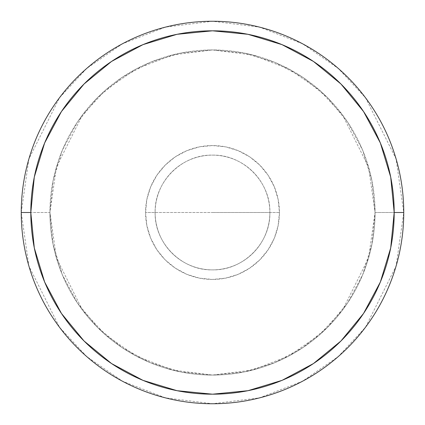 <?xml version="1.0" encoding="UTF-8"?>
<svg xmlns="http://www.w3.org/2000/svg" width="425" height="425" viewBox="0 0 425 425"><rect width="100%" height="100%" fill="white"/><g stroke="black" fill="none" stroke-linecap="round" stroke-linejoin="round"><path stroke-width="0.32" stroke-dasharray="2.12 1.59" d="M212.5 212.5L269.875 212.5C270.667 181.842 243.158 154.333 212.5 155.125C181.842 154.333 154.333 181.842 155.125 212.5L212.5 212.5L155.125 212.5A57.375 57.375 0 0 1 212.5 155.125A57.375 57.375 0 0 1 269.875 212.5L279.438 212.5A66.938 66.938 0 0 0 212.5 145.562A66.938 66.938 0 0 0 145.562 212.5L155.125 212.5A57.375 57.375 0 0 1 212.5 155.125A57.375 57.375 0 0 1 269.875 212.5A57.375 57.375 0 0 0 212.5 155.125A57.375 57.375 0 0 0 155.125 212.5A57.375 57.375 0 0 0 212.5 269.875A57.375 57.375 0 0 0 269.875 212.5A57.375 57.375 0 0 1 212.5 269.875A57.375 57.375 0 0 1 155.125 212.5L145.562 212.5A66.938 66.938 0 0 0 212.5 279.438A66.938 66.938 0 0 0 279.438 212.5L269.875 212.5A57.375 57.375 0 0 1 212.5 269.875A57.375 57.375 0 0 1 155.125 212.5C154.333 243.158 181.842 270.667 212.5 269.875C243.158 270.667 270.667 243.158 269.875 212.5L212.5 212.5M21.25 212.5A191.25 191.25 0 0 0 212.5 403.75A191.25 191.25 0 0 0 403.75 212.5L396.1 158.95L365.5 97.75L338.252 68.409L302.499 43.748L259.579 27.136L212.5 21.25L165.421 27.136L122.501 43.748L86.748 68.409L59.5 97.75L28.9 158.95L21.25 212.5L49.938 212.5L56.44 166.982L82.45 114.963L105.607 90.02L136 69.062L172.486 54.942L212.5 49.938L252.514 54.942L289 69.062L319.393 90.02L342.55 114.963L368.56 166.982L375.062 212.5L403.75 212.5L375.062 212.5A162.562 162.562 0 0 1 212.5 375.062A162.562 162.562 0 0 1 49.938 212.5A162.562 162.562 0 0 0 212.5 375.062A162.562 162.562 0 0 0 375.062 212.5L371.939 244.216L362.69 274.709L347.666 302.812L327.447 327.447L302.812 347.666L274.709 362.69L244.216 371.939L212.5 375.062L180.784 371.939L150.291 362.69L122.188 347.666L97.553 327.447L77.334 302.812L62.31 274.709L53.061 244.216L49.938 212.5L53.061 180.784L62.31 150.291L77.334 122.188L97.553 97.553L122.188 77.334L150.291 62.31L180.784 53.061L212.5 49.938L244.216 53.061L274.709 62.31L302.812 77.334L327.447 97.553L347.666 122.188L362.69 150.291L371.939 180.784L375.062 212.5A162.562 162.562 0 0 0 212.5 49.938A162.562 162.562 0 0 0 49.938 212.5A162.562 162.562 0 0 1 212.5 49.938A162.562 162.562 0 0 1 375.062 212.5L368.56 258.017L342.55 310.038L319.393 334.98L289 355.938L252.514 370.058L212.5 375.062L172.486 370.058L136 355.938L105.607 334.98L82.45 310.038L56.44 258.017L49.938 212.5L21.25 212.5L28.9 266.05L59.5 327.25L86.748 356.591L122.501 381.252L165.421 397.864L212.5 403.75L259.579 397.864L302.499 381.252L338.252 356.591L365.5 327.25L396.1 266.05L403.75 212.5A191.25 191.25 0 0 0 212.5 21.25A191.25 191.25 0 0 0 21.25 212.5M145.562 212.5L146.848 225.558L150.657 238.117L156.841 249.688L165.166 259.834L175.312 268.159L186.883 274.343L199.442 278.152L212.5 279.438L225.558 278.152L238.117 274.343L249.688 268.159L259.834 259.834L268.159 249.688L274.343 238.117L278.152 225.558L279.438 212.5L278.152 199.442L274.343 186.883L268.159 175.312L259.834 165.166L249.688 156.841L238.117 150.657L225.558 146.848L212.5 145.562L199.442 146.848L186.883 150.657L175.312 156.841L165.166 165.166L156.841 175.312L150.657 186.883L146.848 199.442L145.562 212.5"/><path stroke-width="0.64" d="M403.75 212.5L394.188 212.5A181.688 181.688 0 0 1 212.5 394.188A181.688 181.688 0 0 1 30.812 212.5L21.25 212.5A191.25 191.25 0 0 0 212.5 403.75A191.25 191.25 0 0 0 403.75 212.5A191.25 191.25 0 0 1 212.5 403.75A191.25 191.25 0 0 1 21.25 212.5A191.25 191.25 0 0 1 212.5 21.25A191.25 191.25 0 0 1 403.75 212.5A191.25 191.25 0 0 0 212.5 21.25A191.25 191.25 0 0 0 21.25 212.5L30.812 212.5A181.688 181.688 0 0 1 212.5 30.812A181.688 181.688 0 0 1 394.188 212.5L403.75 212.5M30.812 212.5L34.303 247.945L44.641 282.03L61.434 313.443L84.028 340.972L111.557 363.566L142.97 380.359L177.055 390.697L212.5 394.188L247.945 390.697L282.03 380.359L313.443 363.566L340.972 340.972L363.566 313.443L380.359 282.03L390.697 247.945L394.188 212.5L390.697 177.055L380.359 142.97L363.566 111.557L340.972 84.028L313.443 61.434L282.03 44.641L247.945 34.303L212.5 30.812L177.055 34.303L142.97 44.641L111.557 61.434L84.028 84.028L61.434 111.557L44.641 142.97L34.303 177.055L30.812 212.5"/></g></svg>
